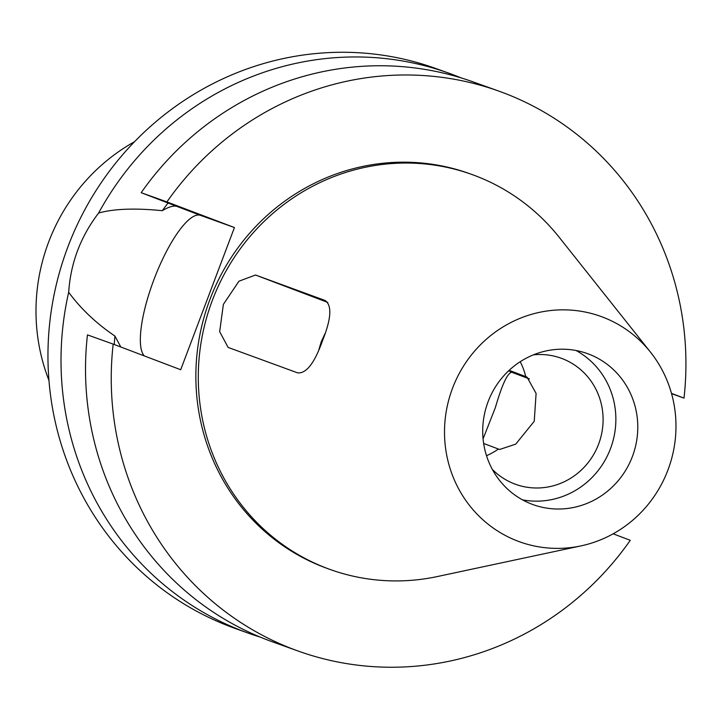 <?xml version="1.0" encoding="UTF-8"?>
<svg xmlns="http://www.w3.org/2000/svg" width="720" height="720" viewBox="0 0 720 720"><rect width="100%" height="100%" fill="white"/><g stroke="black" fill="none" stroke-linecap="round" stroke-linejoin="round"><path stroke-width="1.08" d="M517.905 541.17A119.79 115.209 -70.3 0 1 452.529 388.242A119.79 115.209 -70.3 0 1 602.586 317.061A119.79 115.209 -70.3 0 1 650.511 352.179A119.79 115.209 -70.3 0 1 581.004 545.886A119.79 115.209 -70.3 0 1 517.905 541.17M531.882 504.18A80.253 77.184 109.7 0 0 533.142 504.648A80.253 77.184 109.7 0 0 632.655 455.841A80.253 77.184 109.7 0 0 588.609 354.042A80.253 77.184 109.7 0 0 587.349 353.574A80.253 77.184 109.7 0 0 487.836 402.39A80.253 77.184 109.7 0 0 531.882 504.18M581.004 545.886L437.391 576.54A209.835 201.807 -70.3 0 1 330.156 569.493A209.835 201.807 -70.3 0 1 326.853 568.269A209.835 201.807 -70.3 0 1 211.698 302.112A209.835 201.807 -70.3 0 1 471.888 174.474A209.835 201.807 -70.3 0 1 475.191 175.698A209.835 201.807 -70.3 0 1 559.143 237.213L650.511 352.179M228.132 347.427L297.693 372.879C306.342 373.68 314.613 362.952 322.515 340.695C331.308 318.726 332.154 305.316 325.062 300.456L255.501 275.013L238.932 281.214L223.371 304.389L219.672 331.686L228.132 347.427M471.888 174.474L469.458 173.601A209.835 201.807 109.7 0 0 209.268 301.239A209.835 201.807 109.7 0 0 324.423 567.396A209.835 201.807 109.7 0 0 327.726 568.62L330.156 569.493M613.152 533.808L630.27 540.306A297.405 286.029 -70.3 0 1 298.152 651.042A297.405 286.029 -70.3 0 1 293.463 649.314A297.405 286.029 -70.3 0 1 113.175 344.106L180.702 369.729L234.432 227.538L166.905 201.915A297.405 286.029 -70.3 0 1 499.032 91.179A297.405 286.029 -70.3 0 1 503.712 92.907A297.405 286.029 -70.3 0 1 684 398.115L671.49 393.363M144.324 355.923A76.005 20.817 110.8 0 1 154.008 279.414A76.005 20.817 110.8 0 1 200.475 215.352L234.432 227.538M298.152 651.042L272.43 641.808A297.405 286.029 109.7 0 1 267.741 640.08A297.405 286.029 109.7 0 1 87.453 334.881L113.175 344.106M168.057 202.986A250.2 240.624 109.7 0 0 162.315 210.681C135.009 207.981 113.778 208.773 98.622 213.039C80.595 236.619 70.623 263.034 68.679 292.266C80.847 308.826 96.264 323.424 114.939 336.051L120.798 346.995M114.939 336.051A250.2 240.624 109.7 0 0 114.228 344.502M671.571 393.651L684 398.115M166.905 201.915L141.183 192.69L177.147 206.505C173.862 205.326 168.921 206.721 162.315 210.681M499.032 91.179L473.31 81.954A297.405 286.029 109.7 0 0 141.183 192.69M260.271 637.119A297.405 286.029 -70.3 0 1 247.914 633.015A297.405 286.029 -70.3 0 1 243.234 631.287A297.405 286.029 -70.3 0 1 68.679 292.266M98.622 213.039A297.405 286.029 -70.3 0 1 448.794 73.152L435.735 68.472A297.405 286.029 109.7 0 0 66.96 249.363A297.405 286.029 109.7 0 0 230.166 626.598A297.405 286.029 109.7 0 0 234.846 628.326L247.914 633.015M448.794 73.152A297.405 286.029 -70.3 0 1 453.474 74.88A297.405 286.029 -70.3 0 1 460.944 77.841M134.586 141.678A188.829 181.602 109.7 0 0 48.942 380.358M318.933 349.515L321.309 341.586L325.062 333.549M508.599 370.845L521.244 375.642L511.749 372.24C507.474 372.96 502.011 384.759 495.351 407.619L483.075 438.831M483.642 443.457L499.608 449.487L515.727 444.132L534.249 421.254L536.094 393.417L527.022 377.091L509.148 370.332M520.218 361.719A67.032 64.467 -70.3 0 1 525.753 376.632M492.336 469.395A67.032 64.467 109.7 0 0 514.638 483.957A67.032 64.467 109.7 0 0 515.691 484.344A67.032 64.467 109.7 0 0 598.815 443.574A67.032 64.467 109.7 0 0 562.032 358.542A67.032 64.467 109.7 0 0 560.97 358.155A67.032 64.467 109.7 0 0 533.439 354.843M498.393 449.055A67.032 64.467 -70.3 0 1 486.504 455.688M576.081 350.514A80.253 77.184 -70.3 0 1 610.983 447.318A80.253 77.184 -70.3 0 1 522.495 499.851M177.147 206.505L200.475 215.352M511.749 372.24L529.389 378.936M255.501 275.013L327.843 302.463"/></g></svg>
